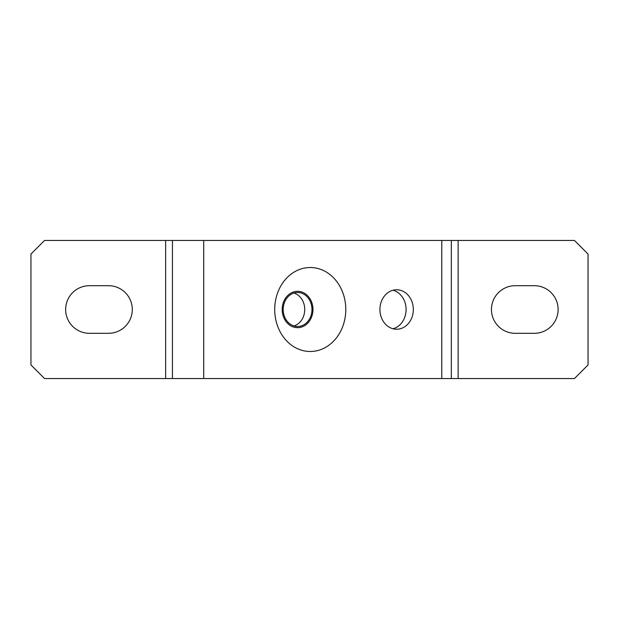 <?xml version="1.0" encoding="UTF-8"?>
<svg xmlns="http://www.w3.org/2000/svg" width="619" height="619" viewBox="0 0 619 619"><rect width="100%" height="100%" fill="white"/><g stroke="black" fill="none" stroke-linecap="round" stroke-linejoin="round"><path stroke-width="0.93" d="M311.968 309.5A17.007 14.399 90 0 0 297.577 292.493A17.007 14.399 90 0 0 283.177 309.5A17.007 14.399 90 0 0 297.577 326.507A17.007 14.399 90 0 0 311.968 309.5M293.955 325.958A17.007 14.399 90 0 0 304.734 309.5A17.007 14.399 90 0 0 293.955 293.042M345.789 309.5A41.984 35.538 90 0 0 310.243 267.516A41.984 35.538 90 0 0 274.704 309.5A41.984 35.538 90 0 0 310.243 351.484A41.984 35.538 90 0 0 345.789 309.5M312.959 309.5A18.175 15.382 90 0 0 297.577 291.325A18.175 15.382 90 0 0 282.187 309.5A18.175 15.382 90 0 0 297.577 327.675A18.175 15.382 90 0 0 312.959 309.5M413.33 309.5A19.723 16.698 90 0 0 396.632 289.777A19.723 16.698 90 0 0 379.927 309.5A19.723 16.698 90 0 0 396.632 329.223A19.723 16.698 90 0 0 413.33 309.5M393.011 290.241A19.723 16.698 -90 0 1 406.087 309.5A19.723 16.698 -90 0 1 393.011 328.759M458.13 378.542L574.447 378.542L588.05 364.939L588.05 254.061L574.447 240.458L458.13 240.458L458.13 378.542L172.438 378.542L172.438 240.458L203.705 240.458L203.705 378.542M534.313 285.692A23.808 23.808 0 0 1 558.121 309.5A23.808 23.808 0 0 1 534.313 333.308L515.263 333.308A23.808 23.808 0 0 1 491.455 309.5A23.808 23.808 0 0 1 515.263 285.692L534.313 285.692M172.438 378.542L44.553 378.542L30.95 364.939L30.95 254.061L44.553 240.458L172.438 240.458M441.78 378.542L441.78 240.458L451.328 240.458L451.328 378.542M441.78 240.458L203.705 240.458M89.445 333.308L108.495 333.308A23.808 23.808 0 0 0 132.304 309.5A23.808 23.808 0 0 0 108.495 285.692L89.445 285.692A23.808 23.808 0 0 0 65.645 309.5A23.808 23.808 0 0 0 89.445 333.308M451.328 240.458L458.13 240.458M165.637 378.542L165.637 240.458"/></g></svg>
